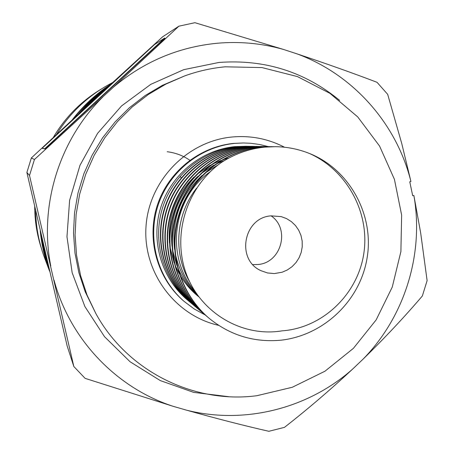 <?xml version="1.0" encoding="UTF-8"?>
<svg xmlns="http://www.w3.org/2000/svg" width="454" height="454" viewBox="0 0 454 454"><rect width="100%" height="100%" fill="white"/><g stroke="black" fill="none" stroke-linecap="round" stroke-linejoin="round"><path stroke-width="0.68" d="M189.829 160.245C183.047 155.608 175.511 152.777 167.214 151.744M271.129 215.86C243.497 217.426 235.751 259.79 261.061 270.709L267.514 272.956L274.312 273.58L282.144 272.224L287.359 269.954L292.047 266.685L296.014 262.56L299.107 257.73L301.212 252.39L302.245 246.749L302.165 241.017L300.968 235.433L298.709 230.206L295.469 225.542L291.377 221.631L286.587 218.618L281.298 216.632L271.129 215.86M252.872 264.597L257.855 264.517C281.253 263.019 290.56 228.907 271.106 215.86M193.268 304.889L192.156 303.964C165.574 281.349 154.156 243.004 164.615 209.192C174.858 175.414 205.855 150.24 239.933 146.716L251.255 146.324M251.516 146.33L252.986 146.398M253.247 146.409L254.745 146.506M255.017 146.523L256.544 146.653M256.822 146.682L258.383 146.846M258.666 146.88L260.261 147.085M260.551 147.13L262.179 147.374M249.819 146.29L239.44 146.71C205.435 150.229 174.495 175.346 164.274 209.056C153.844 242.794 165.233 281.06 191.764 303.635L192.156 303.964M190.68 302.704L189.596 301.802C163.366 279.482 152.101 241.653 162.418 208.295C172.52 174.972 203.114 150.138 236.744 146.659L247.901 146.273M248.156 146.279L249.581 146.341M246.505 146.239L234.871 146.631C201.213 149.985 170.937 174.79 160.722 207.643C150.49 240.489 161.363 277.996 187.167 299.754L189.59 301.802M309.736 153.594C298.8 149.184 287.405 146.875 275.555 146.67L264.608 147.141C248.991 148.781 234.525 153.929 221.212 162.594C187.269 186.73 171.97 233.611 185.924 272.854C199.766 312.176 241.483 337.611 282.048 330.853C322.998 327.992 357.979 293.908 363.881 253.099C369.879 212.336 346.952 170.381 309.736 153.594C349.325 169.456 373.943 214.407 367.286 256.754C360.811 300.134 324.241 335.2 281.293 340.159C254.251 342.696 230.195 335.398 209.107 318.277C180.21 293.693 167.793 251.947 179.171 215.117C190.317 178.326 224.032 150.915 261.022 147.079L273.461 146.653M275.368 146.67L264.307 147.136C249.07 148.679 234.707 153.832 221.212 162.594M271.759 146.614L260.443 147.068C223.527 150.898 189.891 178.246 178.768 214.952C167.418 251.698 179.801 293.352 208.641 317.885L209.101 318.277M207.359 316.784L206.076 315.717C177.588 291.485 165.358 250.347 176.566 214.061C187.553 177.803 220.78 150.796 257.253 147.011L269.489 146.597M267.837 146.557L256.686 147.005C220.292 150.779 187.139 177.73 176.18 213.902C164.989 250.109 177.196 291.156 205.622 315.337M204.379 314.27L203.131 313.232C175.051 289.34 162.986 248.792 174.041 213.028C184.869 177.298 217.625 150.677 253.593 146.948L265.635 146.54M264.029 146.5L253.043 146.943C217.148 150.66 184.466 177.225 173.661 212.875C162.634 248.559 174.665 289.016 202.688 312.863L203.131 313.232M201.485 311.824L200.271 310.82C172.577 287.257 160.688 247.282 171.584 212.029C182.258 176.81 214.555 150.563 250.029 146.892L261.89 146.483M260.329 146.443L249.496 146.88C214.095 150.546 181.867 176.737 171.215 211.876C160.341 247.055 172.208 286.945 199.845 310.457L200.271 310.814M198.67 309.446L197.49 308.47C170.176 285.231 158.452 245.818 169.194 211.059C179.722 176.334 211.575 150.456 246.573 146.829L258.247 146.426M256.726 146.392L246.051 146.824C211.127 150.439 179.341 176.26 168.837 210.911C158.111 245.597 169.819 284.93 197.076 308.118L197.49 308.47M197.132 308.079L194.789 306.189C167.844 283.262 156.272 244.394 166.873 210.111C177.253 175.868 208.675 150.348 243.208 146.773L254.7 146.375M253.224 146.341L242.703 146.761C208.244 150.331 176.884 175.794 166.527 209.969C155.949 244.178 167.492 282.967 194.38 305.843L194.783 306.183M197.28 308.289L198.46 309.265M198.676 309.441L199.908 310.411M194.579 306.013L195.731 306.961M197.354 308.249L198.597 309.191M191.957 303.794L193.075 304.719M193.279 304.884L194.443 305.803M194.653 305.973L195.856 306.887M268.337 146.608L259.597 144.491L250.676 143.277L243.469 142.97L234.559 143.413C199.856 146.863 168.582 172.299 157.822 206.105C147.051 239.911 157.873 278.66 184.176 301.45L194.21 308.964L205.185 314.968M256.845 395.712L292.268 387.273L324.973 371.207L353.388 348.354L376.179 319.849L392.267 287.064L400.893 251.578L401.637 215.094L394.43 179.347L379.578 146.08L357.746 116.933L329.95 93.365L297.506 76.612L261.992 67.584L225.178 66.812C211.326 68.117 197.819 71.153 184.653 75.92L165.948 84.058L148.344 94.489L132.114 107.042L117.518 121.541L104.789 137.749L94.137 155.427L85.727 174.285L79.694 194.034L76.13 214.362L75.086 234.945L76.584 255.46L80.591 275.589L87.026 295.009L95.794 313.43C127.007 370.861 193.518 404.105 256.845 395.712M73.832 366.509L67.175 346.033L26.888 172.463L29.51 175.499L73.832 366.509L85.114 378.364L173.105 406.302L186.889 410.268C216.218 418.509 243.543 425.523 268.859 431.3L284.442 427.367C307.25 409.576 330.018 390.111 352.752 368.971L363.098 359.114C384.839 337.884 404.588 316.841 422.345 295.985L427.112 280.629L420.688 233.038L413.878 195.492L412.714 195.765L409.758 181.787L410.921 181.515L401.75 143.498L387.682 94.347L377.019 82.305C352.883 73.094 326.261 63.634 297.143 53.913L283.483 49.441C261.816 43.323 239.678 41.263 217.057 43.261C178.399 47.074 143.941 61.636 113.693 86.941L34.436 159.513L31.354 157.952L96.157 97.667L162.577 36.848L178.87 26.184L113.693 86.941M283.483 49.441L194.919 22.7L178.87 26.184M45.025 148.929L164.91 38.267L164.706 38.04L154.61 44.492L42.097 148.322L45.025 148.929L44.815 148.702L164.706 38.04M186.889 410.268C244.774 424.734 308.419 408.492 352.752 368.971M54.077 280.271C69.973 339.393 116.343 387.864 173.105 406.302M34.436 159.513L29.51 175.499M102.854 96.946C59.134 140.121 38.919 205.793 50.752 265.93M410.921 181.515C396.705 123.868 353.263 74.524 297.143 53.913M363.098 359.114C404.696 316.676 424.172 254.002 413.878 195.492M26.888 172.463L31.354 157.952M46.944 262.69L43.102 247.935L40.712 232.845M73.542 118.596C83.859 105.555 95.896 94.432 109.658 85.227M48.555 266.708L43.505 244.933M83.729 109.153L94.137 98.637L105.436 89.12M188.382 300.758L189.477 301.632M189.676 301.791L190.811 302.665M191.021 302.818L192.195 303.686M189.607 281.696C172.713 252.827 175.948 214.163 196.656 188.098M195.055 291.474C164.558 256.442 172.832 197.445 210.338 171.669M197.388 294.93C185.947 283.279 178.581 269.415 175.278 253.326M174.603 249.411C171.34 219.963 180.476 195.339 202.019 175.55M205.055 173.065L218.669 164.484M198.375 296.297C189.437 288.409 182.536 278.796 177.667 267.463M176.873 265.499L172.605 250.268M171.992 246.21C169.438 218.482 178.099 195.163 197.967 176.254M201.048 173.615L214.072 165.023M215.928 164.076L224.634 160.427M198.687 296.712C191.174 290.742 184.869 283.438 179.778 274.795M179.063 273.535L174.892 264.83M174.115 262.832L170.029 247.243M169.484 243.026C167.6 217.012 175.772 195.01 194 177.009M197.138 174.205L210.264 165.222M212.126 164.246L220.837 160.472M222.171 160.001L228.731 158.088M42.097 148.322L44.815 148.702M49.35 270.113L45.389 255.977L42.716 241.517M81.652 111.077L93.95 98.433L107.513 87.208M49.497 270.749L44.821 254.518L41.87 237.862M78.372 114.119C87.367 103.381 97.548 93.978 108.92 85.908M49.6 271.203L49.594 271.191C44.696 258.167 41.575 244.695 40.236 230.78M72.328 119.725C83.218 105.668 96.066 93.796 110.872 84.109M49.594 271.191L44.668 258.139C38.953 242.907 35.94 227.119 35.639 210.781M56.557 134.395C69.944 112.904 87.69 96.129 109.789 84.075L112.501 82.617M180.028 176.385L181.242 177.764M228.816 396.7L193.716 392.387L160.285 380.583L130.071 361.753L104.533 336.709L84.898 306.564L72.158 272.712L66.971 236.738L69.61 200.362L79.978 165.335L97.587 133.34L121.57 105.918L150.762 84.359L183.739 69.661L218.913 62.465C264.506 59.077 304.753 71.726 339.66 100.408M184.653 75.92L162.447 85.307L145.212 95.51L129.322 107.802L115.038 121.99L102.581 137.851L92.151 155.154L83.922 173.61L78.014 192.939L74.53 212.835L73.514 232.981L74.978 253.06L78.9 272.763L85.204 291.774L95.794 313.43M218.59 325.331C174.977 315.575 142.709 272.088 146.018 226.404C148.952 180.703 187.065 141.251 231.937 137.017C250.523 135.315 268.042 138.72 284.505 147.227M243.469 142.97L233.549 143.407C198.994 146.846 167.855 172.168 157.141 205.827C146.415 239.491 157.192 278.069 183.388 300.764L184.176 301.45M53.334 137.403C65.234 117.28 81.158 101.197 101.106 89.16C81.181 101.185 65.268 117.257 53.362 137.38M34.703 206.701C34.771 221.047 37.024 235.013 41.456 248.599C37.018 234.996 34.765 221.019 34.697 206.666M275.555 146.67L275.175 146.665M206.071 315.717L205.617 315.331"/></g></svg>
